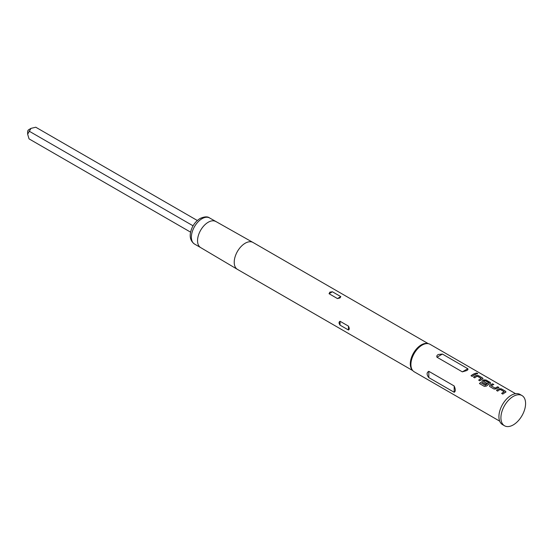 <?xml version="1.0" encoding="UTF-8"?>
<svg xmlns="http://www.w3.org/2000/svg" width="553" height="553" viewBox="0 0 553 553"><rect width="100%" height="100%" fill="white"/><g stroke="black" fill="none" stroke-linecap="round" stroke-linejoin="round"><path stroke-width="0.83" d="M477.716 373.773L477.405 373.475C476.009 373.005 475.545 373.109 476.022 373.787M476.05 373.648C477.46 374.056 477.93 373.946 477.446 373.33C476.043 372.86 475.58 372.964 476.05 373.648L475.739 373.24M477.757 373.704L477.405 373.475M28.77 129.658L31.016 128.365L28.77 129.658A1.583 0.912 120 0 0 27.65 131.6L27.65 134.192L31.016 128.365L35.772 127.225L197.317 220.495M190.591 232.149L29.046 138.879L27.65 134.192M521.977 395.554L519.979 394.407A17.447 10.072 120 0 0 511.255 395.271A17.447 10.072 120 0 0 499.857 410.644A17.447 10.072 120 0 0 502.532 424.621L504.53 425.775A17.447 10.072 120 0 0 513.253 424.911A17.447 10.072 120 0 0 524.645 409.538A17.447 10.072 120 0 0 521.977 395.554A17.447 10.072 120 0 0 513.253 396.418A17.447 10.072 120 0 0 501.854 411.791A17.447 10.072 120 0 0 504.53 425.775M499.691 421.151L414.197 371.789A15.857 9.159 -60 0 1 412.835 370.676L412.185 369.936A15.546 8.972 -60 0 1 411.584 357.224A15.546 8.972 -60 0 1 421.289 344.878A15.546 8.972 -60 0 1 427.448 343.503L428.409 343.703A15.857 9.159 -60 0 1 430.054 344.319L515.555 393.681M412.835 370.676A15.857 9.159 -60 0 1 412.22 357.701A15.857 9.159 -60 0 1 422.126 345.107A15.857 9.159 -60 0 1 428.409 343.703M340.054 321.272L348.466 326.132C349.482 328.192 349.482 329.484 348.466 330.01L340.054 325.15C338.726 323.277 338.726 321.984 340.054 321.272L340.054 325.15M339.984 297.936L337.461 298.572L329.049 293.712L329.892 292.108L332.408 291.777L340.821 296.636L339.984 297.936M454.186 392.277C455.644 391.489 455.644 389.388 454.186 385.98L428.817 371.326C426.536 372.591 426.536 374.692 428.817 377.623L454.186 392.277L454.186 385.98M505.539 392.354L505.532 391.248L501.405 388.863L499.221 388.704A15.857 9.159 -60 0 0 498.405 389.146A15.857 9.159 -60 0 0 496.483 390.446L497.659 391.123A15.857 9.159 -60 0 1 499.58 389.824A15.857 9.159 -60 0 1 500.237 389.464L504.205 391.752A15.857 9.159 -60 0 0 503.548 392.112A15.857 9.159 -60 0 0 501.626 393.411L502.801 394.095A15.857 9.159 -60 0 1 504.723 392.789A15.857 9.159 -60 0 1 505.539 392.354L505.988 391.87M492.654 383.81A15.857 9.159 -60 0 0 490.746 384.722A15.857 9.159 -60 0 0 489.917 385.241L489.474 386.063L489.923 386.658L494.05 389.042L496.235 388.89A15.857 9.159 -60 0 1 497.071 388.372A15.857 9.159 -60 0 1 498.972 387.459L497.776 386.92A15.698 9.062 -60 0 0 495.225 388.234L491.251 385.814A15.857 9.159 -60 0 1 491.928 385.406A15.857 9.159 -60 0 1 493.836 384.494L492.633 383.948A15.698 9.062 -60 0 0 489.923 385.365L489.488 386.118M485.382 385.165A15.857 9.159 -60 0 1 488.105 383.201A15.857 9.159 -60 0 1 488.769 382.842L488.762 382.973A15.698 9.062 -60 0 0 485.41 385.275L480.564 382.496A15.857 9.159 -60 0 0 479.444 383.554L484.387 386.409L486.536 386.049A15.857 9.159 -60 0 1 489.412 383.955A15.857 9.159 -60 0 1 490.228 383.519L490.677 383.035M490.663 383.105L486.08 380.167L483.903 380.001A15.698 9.062 -60 0 0 482.271 380.948L481.822 381.646L482.271 382.241L485.652 384.19A15.857 9.159 -60 0 1 486.82 383.353L483.467 381.321A15.857 9.159 -60 0 1 484.145 380.913A15.857 9.159 -60 0 1 484.801 380.554L488.769 382.842M482.264 380.823A15.857 9.159 -60 0 1 483.094 380.305A15.857 9.159 -60 0 1 483.91 379.87L486.101 380.029L490.221 382.406L490.228 383.519M482.575 379.095L482.569 377.989L478.449 375.611L476.257 375.452A15.857 9.159 -60 0 0 475.442 375.888A15.857 9.159 -60 0 0 473.52 377.187L474.695 377.865A15.857 9.159 -60 0 1 476.617 376.565A15.857 9.159 -60 0 1 477.28 376.206L481.241 378.494A15.857 9.159 -60 0 0 480.585 378.853A15.857 9.159 -60 0 0 478.663 380.153L479.838 380.837A15.857 9.159 -60 0 1 481.76 379.538A15.857 9.159 -60 0 1 482.575 379.095L483.025 378.611M474.833 373.524A15.857 9.159 -60 0 0 472.926 374.436A15.857 9.159 -60 0 0 471.004 375.736L472.186 376.413A15.857 9.159 -60 0 1 474.108 375.114A15.857 9.159 -60 0 1 476.015 374.201L474.813 373.662A15.698 9.062 -60 0 0 471.108 375.791M462.343 371.858L466.4 370.662C467.797 370.061 468.267 369.411 467.79 368.713L442.421 354.058L438.363 354.48C436.96 355.206 436.49 356.118 436.967 357.21L462.343 371.858L467.79 368.713M491.251 385.911L495.218 388.109A15.857 9.159 -60 0 1 495.889 387.694A15.857 9.159 -60 0 1 497.797 386.782M193.052 225.804L29.046 131.109M475.856 374.263L474.813 373.662M478.449 375.611L476.251 375.584A15.698 9.062 -60 0 0 473.617 377.243M482.569 377.989L478.428 375.75M483.011 378.681L482.548 378.128M478.76 380.215A15.698 9.062 -60 0 1 481.234 378.632L481.241 378.494M482.271 380.948L481.829 381.701M486.716 383.416L483.467 381.418M485.251 385.296L480.564 382.496M479.534 383.602A15.698 9.062 -60 0 1 480.592 382.6M498.82 387.522L497.776 386.92M493.677 384.549L492.633 383.948M501.405 388.863L499.214 388.842A15.698 9.062 -60 0 0 496.58 390.501M505.532 391.248L501.391 389.008M505.974 391.939L505.511 391.386M501.723 393.466A15.698 9.062 -60 0 1 504.198 391.89L504.205 391.752M194.504 244.039C190.999 241.481 189.644 237.804 190.432 233.007C191.725 226.633 194.933 221.794 200.055 218.49C204.43 216.541 207.603 216.354 209.573 217.944A15.069 8.696 120 0 0 202.039 218.684A15.069 8.696 120 0 0 192.195 231.963A15.069 8.696 120 0 0 194.504 244.039L200.649 247.585A15.069 8.696 120 0 0 200.677 247.599M215.739 221.504A15.069 8.696 120 0 0 215.691 221.476A15.069 8.696 120 0 0 208.211 222.251A15.069 8.696 120 0 0 198.375 235.481A15.069 8.696 120 0 0 200.628 247.571L237.396 269.346A15.546 8.972 120 0 0 237.444 269.38L412.773 370.607M428.319 343.683L252.991 242.456A15.546 8.972 120 0 0 252.935 242.428A15.546 8.972 120 0 0 245.214 243.223A15.546 8.972 120 0 0 235.073 256.875A15.546 8.972 120 0 0 237.396 269.346M428.817 371.326L428.817 377.623M442.421 354.058L436.967 357.21M348.466 330.01L348.466 326.132M340.821 296.636L337.461 298.572M332.408 291.777L329.049 293.712M209.573 217.944L252.935 242.428"/></g></svg>

